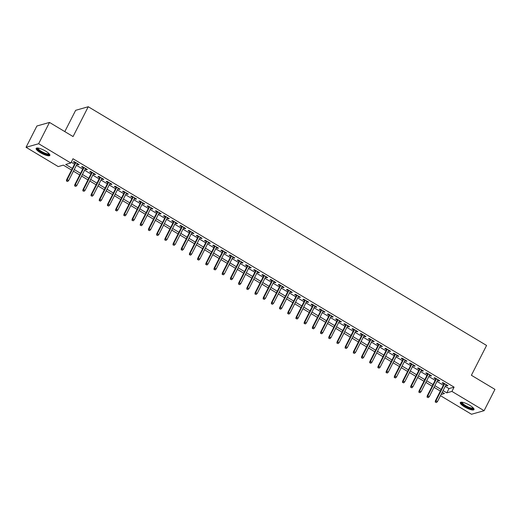 <?xml version="1.0" encoding="UTF-8"?>
<svg xmlns="http://www.w3.org/2000/svg" width="521" height="521" viewBox="0 0 521 521"><rect width="100%" height="100%" fill="white"/><g stroke="black" fill="none" stroke-linecap="round" stroke-linejoin="round"><path stroke-width="0.78" d="M45.666 151.142A7.704 1.947 27 0 1 49.873 155.395A7.704 1.947 27 0 1 40.351 152.653A7.704 1.947 27 0 1 36.138 148.4A7.704 1.947 27 0 1 45.666 151.142M469.799 405.331A7.704 1.947 27 0 1 474.012 409.584A7.704 1.947 27 0 1 464.485 406.842A7.704 1.947 27 0 1 460.277 402.59A7.704 1.947 27 0 1 469.799 405.331M64.806 131.605L75.656 110.315L88.257 106.74L486.575 345.456L471.388 375.27L494.95 389.389L484.1 410.685L471.498 414.26L440.479 395.673M71.553 170.054L63.328 165.131L58.222 166.577L26.05 147.3L38.652 143.724L70.823 163.001L65.711 164.454L72.373 168.446M38.652 143.724L49.502 122.428L36.9 126.004L26.05 147.3M77.036 164.102L78.274 164.844L79.127 164.603L74.21 161.653L73.357 161.894L75.161 162.975M85.229 169.012L86.473 169.755L87.326 169.514L82.409 166.57L81.556 166.811L83.353 167.886M93.428 173.923L94.666 174.665L95.519 174.424L90.602 171.481L89.749 171.722L91.553 172.803M101.621 178.833L102.865 179.582L103.718 179.341L98.801 176.391L97.948 176.632L99.745 177.713M109.82 183.75L111.058 184.493L111.911 184.252L106.994 181.301L106.141 181.542L107.945 182.624M118.013 188.661L119.257 189.403L120.11 189.162L115.193 186.218L114.34 186.459L116.137 187.534M126.212 193.571L127.45 194.313L128.303 194.072L123.386 191.129L122.533 191.37L124.337 192.444M134.405 198.481L135.649 199.23L136.502 198.989L131.585 196.039L130.732 196.28L132.529 197.361M142.604 203.398L143.842 204.141L144.695 203.9L139.778 200.95L138.925 201.191L140.729 202.272M150.797 208.309L152.041 209.051L152.894 208.81L147.971 205.86L147.124 206.101L148.921 207.182M158.996 213.219L160.234 213.962L161.087 213.721L156.17 210.777L155.317 211.018L157.121 212.093M167.189 218.13L168.433 218.872L169.286 218.631L164.362 215.687L163.516 215.928L165.313 217.01M175.388 223.04L176.626 223.789L177.479 223.548L172.562 220.598L171.709 220.839L173.506 221.92M183.581 227.957L184.825 228.699L185.678 228.459L180.754 225.508L179.908 225.749L181.705 226.83M191.78 232.867L193.017 233.61L193.871 233.369L188.954 230.425L188.101 230.666L189.898 231.741M199.973 237.778L201.217 238.52L202.07 238.279L197.146 235.336L196.3 235.577L198.097 236.651M208.172 242.688L209.409 243.437L210.263 243.196L205.346 240.246L204.493 240.487L206.29 241.568M216.365 247.605L217.609 248.348L218.455 248.107L213.538 245.157L212.692 245.398L214.489 246.479M224.564 252.516L225.801 253.258L226.655 253.017L221.738 250.067L220.884 250.308L222.682 251.389M232.757 257.426L234.001 258.169L234.847 257.928L229.93 254.984L229.084 255.225L230.881 256.299M240.956 262.337L242.193 263.079L243.046 262.838L238.13 259.894L237.276 260.135L239.074 261.216M249.149 267.247L250.393 267.996L251.239 267.755L246.322 264.805L245.476 265.046L247.273 266.127M257.348 272.164L258.585 272.906L259.438 272.665L254.522 269.715L253.668 269.956L255.466 271.037M265.541 277.074L266.785 277.817L267.631 277.576L262.714 274.632L261.868 274.873L263.665 275.948M273.74 281.985L274.977 282.727L275.83 282.486L270.913 279.543L270.06 279.784L271.858 280.858M281.933 286.895L283.177 287.644L284.023 287.403L279.106 284.453L278.26 284.694L280.057 285.775M290.132 291.812L291.369 292.555L292.222 292.314L287.305 289.363L286.452 289.604L288.25 290.685M298.325 296.723L299.568 297.465L300.415 297.224L295.498 294.274L294.645 294.515L296.449 295.596M306.517 301.633L307.761 302.375L308.614 302.134L303.697 299.191L302.844 299.432L304.642 300.506M314.717 306.543L315.96 307.286L316.807 307.045L311.89 304.101L311.037 304.342L312.841 305.423M322.909 311.454L324.153 312.203L325.006 311.962L320.089 309.012L319.236 309.253L321.034 310.334M331.109 316.371L332.352 317.113L333.199 316.872L328.282 313.922L327.429 314.163L329.233 315.244M339.301 321.281L340.545 322.024L341.398 321.783L336.481 318.839L335.628 319.08L337.426 320.154M347.5 326.192L348.744 326.934L349.591 326.693L344.674 323.749L343.821 323.99L345.625 325.065M355.693 331.102L356.937 331.851L357.79 331.61L352.873 328.66L352.02 328.901L353.818 329.982M363.892 336.019L365.13 336.761L365.983 336.52L361.066 333.57L360.213 333.811L362.017 334.892M372.085 340.929L373.329 341.672L374.182 341.431L369.265 338.481L368.412 338.728L370.21 339.803M380.284 345.84L381.522 346.582L382.375 346.341L377.458 343.398L376.605 343.639L378.409 344.713M388.477 350.75L389.721 351.493L390.574 351.252L385.657 348.308L384.804 348.549L386.602 349.63M396.676 355.661L397.914 356.41L398.767 356.169L393.85 353.218L392.997 353.459L394.801 354.541M404.869 360.578L406.113 361.32L406.966 361.079L402.049 358.129L401.196 358.37L402.993 359.451M413.068 365.488L414.306 366.23L415.159 365.989L410.242 363.046L409.389 363.287L411.193 364.361M421.261 370.398L422.505 371.141L423.358 370.9L418.441 367.956L417.588 368.197L419.385 369.272M429.46 375.309L430.698 376.058L431.551 375.817L426.634 372.867L425.781 373.108L427.585 374.189M437.653 380.226L438.897 380.968L439.75 380.727L434.833 377.777L433.98 378.018L435.777 379.099M445.234 386.348L448.991 388.594L454.104 387.149L72.992 158.742L70.823 163.001M71.234 162.2L74.542 164.187M76.418 165.313L82.735 169.097M84.617 170.224L90.934 174.007M92.81 175.134L99.127 178.918M101.009 180.045L107.326 183.835M109.202 184.955L115.519 188.745M117.401 189.872L123.718 193.656M125.594 194.782L131.911 198.566M133.793 199.693L140.11 203.483M141.986 204.603L148.303 208.393M150.185 209.52L156.502 213.304M158.377 214.431L164.695 218.214M166.577 219.341L172.894 223.125M174.769 224.251L181.087 228.042M182.969 229.162L189.286 232.952M191.161 234.079L197.479 237.863M199.361 238.989L205.678 242.773M207.553 243.9L213.87 247.69M215.753 248.81L222.07 252.6M223.945 253.727L230.262 257.511M232.138 258.637L238.462 262.421M240.337 263.548L246.654 267.332M248.53 268.458L254.854 272.249M256.729 273.369L263.046 277.159M264.922 278.286L271.246 282.069M273.121 283.196L279.438 286.98M281.314 288.106L287.638 291.897M289.513 293.017L295.83 296.807M297.706 297.934L304.03 301.718M305.905 302.844L312.222 306.628M314.098 307.755L320.422 311.538M322.297 312.665L328.614 316.455M330.49 317.576L336.813 321.366M338.689 322.492L345.006 326.276M346.882 327.403L353.205 331.187M355.081 332.313L361.398 336.104M363.274 337.224L369.597 341.014M371.473 342.141L377.79 345.924M379.666 347.051L385.983 350.835M387.865 351.962L394.182 355.745M396.058 356.872L402.375 360.662M404.257 361.782L410.574 365.573M412.45 366.699L418.767 370.483M420.649 371.61L426.966 375.394M428.842 376.52L435.159 380.31M437.041 381.431L443.358 385.221M445.852 385.136L447.09 385.879L447.943 385.638L443.026 382.688L442.173 382.935L443.977 384.01M49.502 122.428L73.064 136.554L88.257 106.74M454.104 387.149L451.928 391.408L484.1 410.685M443.065 390.6L446.823 392.854L451.928 391.408M74.249 169.566L80.566 173.356M82.448 174.483L88.765 178.267M90.641 179.393L96.958 183.177M98.834 184.304L105.157 188.094M107.033 189.214L113.35 193.004M115.226 194.131L121.549 197.915M123.425 199.042L129.742 202.825M131.618 203.952L137.941 207.742M139.817 208.862L146.134 212.653M148.01 213.773L154.333 217.563M156.209 218.69L162.526 222.474M164.402 223.6L170.725 227.384M172.601 228.511L178.918 232.301M180.794 233.421L187.117 237.211M188.993 238.338L195.31 242.122M197.185 243.248L203.509 247.032M205.385 248.159L211.702 251.949M213.577 253.069L219.901 256.86M221.777 257.98L228.094 261.77M229.969 262.897L236.293 266.68M238.169 267.807L244.486 271.591M246.361 272.717L252.685 276.508M254.561 277.628L260.878 281.418M262.753 282.545L269.07 286.329M270.953 287.455L277.27 291.239M279.145 292.366L285.462 296.156M287.345 297.276L293.662 301.066M295.537 302.187L301.854 305.977M303.736 307.103L310.054 310.887M311.929 312.014L318.246 315.798M320.128 316.924L326.446 320.715M328.321 321.835L334.638 325.625M336.52 326.752L342.838 330.535M344.713 331.662L351.03 335.446M352.912 336.573L359.23 340.363M361.105 341.483L367.422 345.273M369.304 346.393L375.621 350.184M377.497 351.31L383.814 355.094M385.696 356.221L392.013 360.004M393.889 361.131L400.206 364.921M402.082 366.042L408.405 369.832M410.281 370.959L416.598 374.742M418.474 375.869L424.797 379.653M426.673 380.779L432.99 384.57M434.866 385.69L441.189 389.48M441.092 394.482L444.439 393.531L442.244 392.215M440.369 391.089L434.045 387.305M432.17 386.178L425.852 382.394M423.977 381.268L417.653 377.478M415.778 376.357L409.46 372.567M407.585 371.447L401.261 367.657M399.386 366.53L393.068 362.746M391.193 361.62L384.869 357.836M382.994 356.709L376.676 352.919M374.801 351.799L368.477 348.008M366.602 346.882L360.285 343.098M358.409 341.971L352.085 338.188M350.21 337.061L343.893 333.271M342.017 332.151L335.693 328.36M333.818 327.24L327.501 323.45M325.625 322.323L319.301 318.539M317.426 317.413L311.109 313.629M309.233 312.502L302.909 308.712M301.034 307.592L294.717 303.802M292.841 302.675L286.524 298.891M284.642 297.765L278.325 293.981M276.449 292.854L270.132 289.064M268.25 287.944L261.933 284.153M260.057 283.033L253.74 279.243M251.858 278.116L245.541 274.333M243.665 273.206L237.348 269.422M235.466 268.295L229.149 264.505M227.273 263.385L220.956 259.595M219.074 258.468L212.757 254.684M210.881 253.558L204.564 249.774M202.682 248.647L196.365 244.857M194.489 243.737L188.172 239.947M186.29 238.82L179.973 235.036M178.097 233.909L171.78 230.126M169.898 228.999L163.581 225.215M161.705 224.089L155.388 220.298M153.506 219.178L147.189 215.388M145.313 214.261L138.996 210.477M137.121 209.351L130.797 205.567M128.921 204.44L122.604 200.65M120.729 199.53L114.405 195.74M112.529 194.613L106.212 190.829M104.337 189.703L98.013 185.919M96.138 184.792L89.82 181.008M87.945 179.882L81.621 176.091M79.746 174.971L73.428 171.181M448.991 388.594L446.823 392.854M447.383 385.306L447.09 385.879M439.19 380.389L438.897 380.968M430.991 375.478L430.698 376.058M422.798 370.568L422.505 371.141M414.599 365.657L414.306 366.23M406.406 360.74L406.113 361.32M398.207 355.83L397.914 356.41M390.014 350.92L389.721 351.493M381.821 346.009L381.522 346.582M373.622 341.099L373.329 341.672M365.429 336.182L365.13 336.761M357.23 331.271L356.937 331.851M349.037 326.361L348.744 326.934M340.838 321.45L340.545 322.024M332.645 316.534L332.352 317.113M324.446 311.623L324.153 312.203M316.254 306.713L315.96 307.286M308.054 301.802L307.761 302.375M299.862 296.892L299.568 297.465M291.662 291.975L291.369 292.555M283.47 287.064L283.177 287.644M275.27 282.154L274.977 282.727M267.078 277.244L266.785 277.817M258.878 272.327L258.585 272.906M250.686 267.416L250.393 267.996M242.486 262.506L242.193 263.079M234.294 257.595L234.001 258.169M226.094 252.685L225.801 253.258M217.902 247.768L217.609 248.348M209.702 242.858L209.409 243.437M201.51 237.947L201.217 238.52M193.311 233.037L193.017 233.61M185.118 228.12L184.825 228.699M176.919 223.209L176.626 223.789M168.726 218.299L168.433 218.872M160.527 213.389L160.234 213.962M152.334 208.478L152.041 209.051M144.135 203.561L143.842 204.141M135.942 198.651L135.649 199.23M127.743 193.74L127.45 194.313M119.55 188.83L119.257 189.403M111.351 183.913L111.058 184.493M103.158 179.003L102.865 179.582M94.959 174.092L94.666 174.665M86.766 169.182L86.473 169.755M78.573 164.271L78.274 164.844M444.27 383.436L435.38 400.877L435.992 400.708L444.667 383.677M435.621 402.049L436.435 402.538L435.621 402.049L435.992 400.708L437.464 401.587L446.145 384.557M435.38 400.877L435.276 402.147M436.435 402.538L437.464 401.587M473.478 408.19A6.669 1.687 27 0 1 465.194 406.061A6.669 1.687 27 0 1 461.717 402.192M462.179 402.245A6.174 1.556 -153 0 0 465.579 405.585A6.174 1.556 -153 0 0 473.166 407.845M460.623 402.297A7.659 1.934 -153 0 0 464.849 406.152A7.659 1.934 -153 0 0 474.038 409.135M49.345 154.001A6.669 1.687 27 0 1 43.784 153.291A6.669 1.687 27 0 1 37.414 148.674A6.669 1.687 27 0 1 37.584 148.003M38.04 148.055A6.174 1.556 -153 0 0 38.072 148.433A6.174 1.556 -153 0 0 43.438 152.464A6.174 1.556 -153 0 0 49.033 153.656M36.483 148.107A7.659 1.934 -153 0 0 36.535 148.296A7.659 1.934 -153 0 0 42.735 153.07A7.659 1.934 -153 0 0 49.905 154.945M436.07 378.52L427.181 395.967L427.793 395.791L436.474 378.76M427.422 397.139L428.242 397.627L427.422 397.139L427.793 395.791L429.271 396.676L437.946 379.646M427.181 395.967L427.083 397.23M428.242 397.627L429.271 396.676M427.878 373.609L418.988 391.056L419.6 390.88L428.275 373.85M419.229 392.222L420.043 392.717L419.229 392.222L419.6 390.88L421.072 391.766L429.753 374.736M418.988 391.056L418.884 392.32M420.043 392.717L421.072 391.766M419.679 368.699L410.789 386.146L411.401 385.97L420.082 368.94M411.03 387.311L411.85 387.806L411.03 387.311L411.401 385.97L412.879 386.856L421.554 369.825M410.789 386.146L410.691 387.409M411.85 387.806L412.879 386.856M411.486 363.788L402.596 381.235L403.208 381.059L411.883 364.029M402.837 382.401L403.658 382.889L402.837 382.401L403.208 381.059L404.68 381.945L413.361 364.908M402.596 381.235L402.492 382.499M403.658 382.889L404.68 381.945M403.287 358.878L394.397 376.318L395.009 376.149L403.69 359.119M394.638 377.491L395.459 377.979L394.638 377.491L395.009 376.149L396.488 377.028L405.162 359.998M394.397 376.318L394.299 377.588M395.459 377.979L396.488 377.028M395.094 353.961L386.204 371.408L386.816 371.232L395.491 354.202M386.445 372.58L387.266 373.069L386.445 372.58L386.816 371.232L388.288 372.118L396.969 355.088M386.204 371.408L386.1 372.671M387.266 373.069L388.288 372.118M386.895 349.05L378.005 366.497L378.617 366.322L387.298 349.291M378.246 367.663L379.067 368.158L378.246 367.663L378.617 366.322L380.096 367.207L388.77 350.177M378.005 366.497L377.907 367.761M379.067 368.158L380.096 367.207M378.702 344.14L369.812 361.587L370.424 361.411L379.099 344.381M370.053 362.753L370.874 363.241L370.053 362.753L370.424 361.411L371.896 362.297L380.577 345.267M369.812 361.587L369.708 362.85M370.874 363.241L371.896 362.297M370.503 339.23L361.613 356.67L362.225 356.501L370.906 339.471M361.854 357.842L362.675 358.331L361.854 357.842L362.225 356.501L363.704 357.38L372.378 340.35M361.613 356.67L361.515 357.94M362.675 358.331L363.704 357.38M362.31 334.313L353.42 351.76L354.033 351.584L362.707 334.554M353.661 352.932L354.482 353.42L353.661 352.932L354.033 351.584L355.504 352.47L364.186 335.439M353.42 351.76L353.316 353.023M354.482 353.42L355.504 352.47M354.111 329.402L345.221 346.849L345.833 346.673L354.514 329.643M345.462 348.015L346.283 348.51L345.462 348.015L345.833 346.673L347.312 347.559L355.986 330.529M345.221 346.849L345.123 348.113M346.283 348.51L347.312 347.559M345.918 324.492L337.028 341.939L337.641 341.763L346.315 324.733M337.269 343.105L338.09 343.6L337.269 343.105L337.641 341.763L339.119 342.649L347.794 325.618M337.028 341.939L336.924 343.202M338.09 343.6L339.119 342.649M337.719 319.581L328.829 337.028L329.448 336.853L338.122 319.822M329.07 338.194L329.891 338.683L329.07 338.194L329.448 336.853L330.92 337.738L339.594 320.702M328.829 337.028L328.731 338.292M329.891 338.683L330.92 337.738M329.526 314.671L320.636 332.111L321.249 331.942L329.923 314.912M320.877 333.284L321.698 333.772L320.877 333.284L321.249 331.942L322.727 332.821L331.402 315.791M320.636 332.111L320.539 333.381M321.698 333.772L322.727 332.821M321.327 309.754L312.437 327.201L313.056 327.025L321.731 309.995M312.678 328.373L313.499 328.862L312.678 328.373L313.056 327.025L314.528 327.911L323.209 310.881M312.437 327.201L312.339 328.464M313.499 328.862L314.528 327.911M313.134 304.844L304.244 322.291L304.857 322.115L313.538 305.085M304.485 323.456L305.306 323.951L304.485 323.456L304.857 322.115L306.335 323L315.01 305.97M304.244 322.291L304.147 323.554M305.306 323.951L306.335 323M304.935 299.933L296.045 317.38L296.664 317.204L305.339 300.174M296.286 318.546L297.107 319.034L296.286 318.546L296.664 317.204L298.136 318.09L306.817 301.06M296.045 317.38L295.948 318.644M297.107 319.034L298.136 318.09M296.742 295.023L287.853 312.463L288.465 312.294L297.146 295.264M288.093 313.635L288.914 314.124L288.093 313.635L288.465 312.294L289.943 313.173L298.618 296.143M287.853 312.463L287.755 313.733M288.914 314.124L289.943 313.173M288.543 290.106L279.653 307.553L280.272 307.377L288.947 290.347M279.894 308.725L280.715 309.214L279.894 308.725L280.272 307.377L281.744 308.263L290.425 291.232M279.653 307.553L279.556 308.816M280.715 309.214L281.744 308.263M280.35 285.195L271.461 302.642L272.073 302.467L280.754 285.436M271.702 303.808L272.522 304.303L271.702 303.808L272.073 302.467L273.551 303.352L282.226 286.322M271.461 302.642L271.363 303.906M272.522 304.303L273.551 303.352M272.151 280.285L263.261 297.732L263.88 297.556L272.555 280.526M263.502 298.898L264.323 299.393L263.502 298.898L263.88 297.556L265.352 298.442L274.033 281.412M263.261 297.732L263.164 298.995M264.323 299.393L265.352 298.442M263.958 275.375L255.069 292.822L255.681 292.646L264.362 275.616M255.31 293.987L256.13 294.476L255.31 293.987L255.681 292.646L257.159 293.531L265.834 276.495M255.069 292.822L254.971 294.085M256.13 294.476L257.159 293.531M255.759 270.464L246.869 287.905L247.488 287.735L256.163 270.705M247.11 289.077L247.931 289.565L247.11 289.077L247.488 287.735L248.96 288.614L257.641 271.584M246.869 287.905L246.772 289.175M247.931 289.565L248.96 288.614M247.566 265.547L238.677 282.994L239.289 282.818L247.97 265.788M238.918 284.166L239.738 284.655L238.918 284.166L239.289 282.818L240.767 283.704L249.442 266.674M238.677 282.994L238.579 284.258M239.738 284.655L240.767 283.704M239.367 260.637L230.484 278.084L231.096 277.908L239.771 260.878M230.718 279.249L231.539 279.744L230.718 279.249L231.096 277.908L232.568 278.794L241.249 261.763M230.484 278.084L230.38 279.347M231.539 279.744L232.568 278.794M231.174 255.726L222.285 273.173L222.897 272.997L231.578 255.967M222.526 274.339L223.346 274.827L222.526 274.339L222.897 272.997L224.375 273.883L233.05 256.853M222.285 273.173L222.187 274.437M223.346 274.827L224.375 273.883M222.975 250.816L214.092 268.256L214.704 268.087L223.379 251.057M214.326 269.429L215.147 269.917L214.326 269.429L214.704 268.087L216.176 268.966L224.857 251.936M214.092 268.256L213.988 269.526M215.147 269.917L216.176 268.966M214.782 245.899L205.893 263.346L206.505 263.17L215.186 246.14M206.134 264.518L206.954 265.007L206.134 264.518L206.505 263.17L207.983 264.056L216.658 247.026M205.893 263.346L205.795 264.609M206.954 265.007L207.983 264.056M206.583 240.989L197.7 258.436L198.312 258.26L206.987 241.23M197.941 259.601L198.755 260.096L197.941 259.601L198.312 258.26L199.784 259.145L208.465 242.115M197.7 258.436L197.596 259.699M198.755 260.096L199.784 259.145M198.39 236.078L189.501 253.525L190.113 253.349L198.794 236.319M189.742 254.691L190.562 255.186L189.742 254.691L190.113 253.349L191.591 254.235L200.266 237.205M189.501 253.525L189.403 254.789M190.562 255.186L191.591 254.235M190.198 231.168L181.308 248.615L181.92 248.439L190.595 231.409M181.549 249.78L182.363 250.269L181.549 249.78L181.92 248.439L183.392 249.325L192.073 232.288M181.308 248.615L181.204 249.878M182.363 250.269L183.392 249.325M181.998 226.257L173.109 243.698L173.721 243.528L182.402 226.492M173.35 244.87L174.17 245.358L173.35 244.87L173.721 243.528L175.199 244.408L183.874 227.377M173.109 243.698L173.011 244.968M174.17 245.358L175.199 244.408M173.806 221.34L164.916 238.787L165.528 238.611L174.203 221.581M165.157 239.96L165.971 240.448L165.157 239.96L165.528 238.611L167 239.497L175.681 222.467M164.916 238.787L164.812 240.051M165.971 240.448L167 239.497M165.606 216.43L156.717 233.877L157.329 233.701L166.01 216.671M156.958 235.043L157.778 235.538L156.958 235.043L157.329 233.701L158.807 234.587L167.482 217.557M156.717 233.877L156.619 235.14M157.778 235.538L158.807 234.587M157.414 211.519L148.524 228.966L149.136 228.791L157.811 211.76M148.765 230.132L149.579 230.621L148.765 230.132L149.136 228.791L150.608 229.676L159.289 212.646M148.524 228.966L148.42 230.23M149.579 230.621L150.608 229.676M149.214 206.609L140.325 224.05L140.937 223.88L149.618 206.85M140.566 225.222L141.386 225.71L140.566 225.222L140.937 223.88L142.415 224.759L151.09 207.729M140.325 224.05L140.227 225.319M141.386 225.71L142.415 224.759M141.022 201.692L132.132 219.139L132.744 218.963L141.419 201.933M132.373 220.311L133.187 220.8L132.373 220.311L132.744 218.963L134.216 219.849L142.897 202.819M132.132 219.139L132.028 220.403M133.187 220.8L134.216 219.849M132.822 196.782L123.933 214.229L124.545 214.053L133.226 197.023M124.174 215.394L124.994 215.889L124.174 215.394L124.545 214.053L126.023 214.939L134.698 197.908M123.933 214.229L123.835 215.492M124.994 215.889L126.023 214.939M124.63 191.871L115.74 209.318L116.352 209.142L125.027 192.112M115.981 210.484L116.795 210.979L115.981 210.484L116.352 209.142L117.824 210.028L126.505 192.998M115.74 209.318L115.636 210.582M116.795 210.979L117.824 210.028M116.43 186.961L107.541 204.408L108.153 204.232L116.834 187.202M107.782 205.574L108.602 206.062L107.782 205.574L108.153 204.232L109.631 205.118L118.306 188.081M107.541 204.408L107.443 205.671M108.602 206.062L109.631 205.118M108.238 182.05L99.348 199.491L99.96 199.322L108.635 182.285M99.589 200.663L100.41 201.152L99.589 200.663L99.96 199.322L101.432 200.201L110.113 183.171M99.348 199.491L99.244 200.761M100.41 201.152L101.432 200.201M100.039 177.133L91.149 194.58L91.761 194.405L100.442 177.374M91.39 195.753L92.21 196.241L91.39 195.753L91.761 194.405L93.239 195.29L101.914 178.26M91.149 194.58L91.051 195.844M92.21 196.241L93.239 195.29M91.846 172.223L82.956 189.67L83.568 189.494L92.243 172.464M83.197 190.836L84.018 191.331L83.197 190.836L83.568 189.494L85.04 190.38L93.721 173.35M82.956 189.67L82.852 190.933M84.018 191.331L85.04 190.38M83.647 167.313L74.757 184.76L75.369 184.584L84.05 167.554M74.998 185.925L75.819 186.414L74.998 185.925L75.369 184.584L76.847 185.469L85.522 168.439M74.757 184.76L74.659 186.023M75.819 186.414L76.847 185.469M75.454 162.402L66.564 179.843L67.176 179.673L75.851 162.643M66.805 181.015L67.626 181.503L66.805 181.015L67.176 179.673L68.648 180.553L77.329 163.522M66.564 179.843L66.46 181.113M67.626 181.503L68.648 180.553"/></g></svg>

